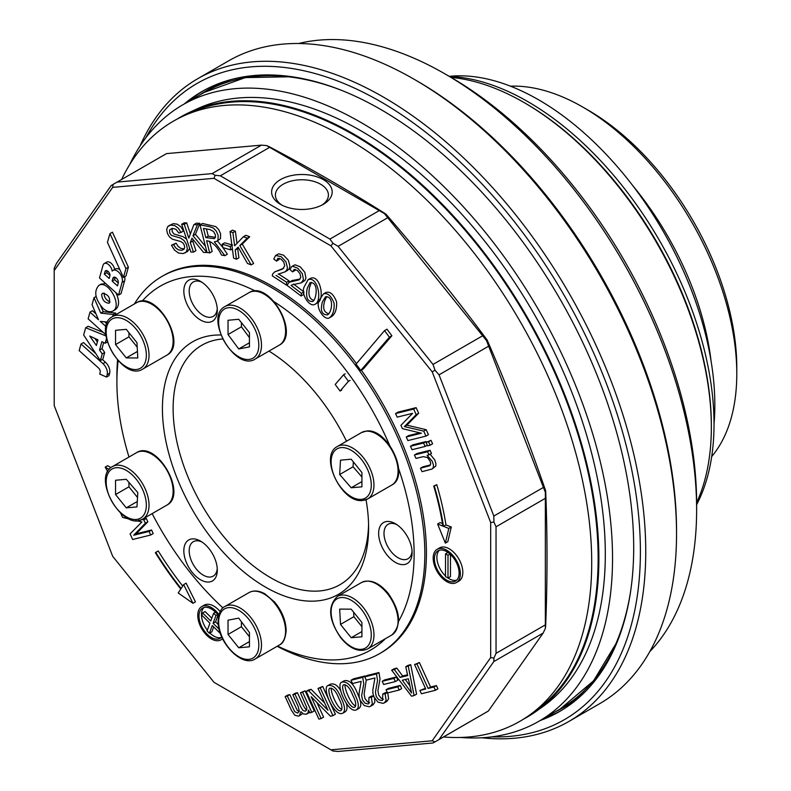 <?xml version="1.0" encoding="UTF-8"?>
<svg xmlns="http://www.w3.org/2000/svg" width="791" height="791" viewBox="0 0 791 791"><rect width="100%" height="100%" fill="white"/><g stroke="black" fill="none" stroke-linecap="round" stroke-linejoin="round"><path stroke-width="1.19" d="M201.972 542.003A19.884 11.479 -120 0 0 193.311 541.697A19.884 11.479 -120 0 0 190.265 557.625A19.884 11.479 -120 0 0 203.257 575.146A19.884 11.479 -120 0 0 213.194 576.135A19.884 11.479 -120 0 0 217.258 568.472M201.972 282.268A19.884 11.479 -120 0 0 193.311 281.952A19.884 11.479 -120 0 0 190.265 297.891A19.884 11.479 -120 0 0 203.257 315.411A19.884 11.479 -120 0 0 213.194 316.39A19.884 11.479 -120 0 0 217.258 308.737M197.78 78.665L228.569 60.887A371.108 214.262 60 0 1 414.128 79.268L416.798 80.811A367.321 212.077 60 0 1 416.808 80.811A367.321 212.077 60 0 1 676.542 530.692L676.542 533.787A371.108 214.262 60 0 1 599.677 703.674L568.887 721.451A371.108 214.262 -120 0 0 625.77 424.075A371.108 214.262 -120 0 0 383.328 97.046A371.108 214.262 -120 0 0 197.78 78.665A371.108 214.262 -120 0 0 140.056 146.009M416.808 80.811L414.128 79.268A371.108 214.262 60 0 1 676.542 533.787M481.699 737.766A371.108 214.262 -120 0 0 568.887 721.451M491.883 736.846A367.321 212.077 -120 0 0 564.319 295.567A367.321 212.077 -120 0 0 145.94 137.654M184.293 103.937A357.858 206.609 60 0 1 201.725 91.687A357.858 206.609 60 0 1 380.649 109.415A357.858 206.609 60 0 1 614.429 424.757A357.858 206.609 60 0 1 559.583 711.514A357.858 206.609 60 0 1 540.253 720.492M277.196 646.277A217.743 125.72 -120 0 0 379.739 653.554A217.743 125.72 -120 0 0 379.739 402.135A217.743 125.72 -120 0 0 161.997 276.415A217.743 125.72 -120 0 0 134.332 303.981M117.552 360.063A217.743 125.72 -120 0 0 116.9 376.091L116.9 382.28A210.169 121.339 -120 0 0 128.982 457.03M220.897 335.008A145.791 84.172 -120 0 0 164.993 436.454A145.791 84.172 -120 0 0 265.509 587.12A145.791 84.172 -120 0 0 368.606 527.597A145.791 84.172 -120 0 0 366.035 499.734M346.517 441.22A145.791 84.172 -120 0 0 268.97 351.105M277.552 646.069A210.169 121.339 -120 0 0 385.425 638.673M398.041 622.24A210.169 121.339 -120 0 0 397.566 465.622M391.179 449.031A210.169 121.339 -120 0 0 271.995 300.382M255.928 291.306A210.169 121.339 -120 0 0 142.044 301.282M118.156 360.726A210.169 121.339 -120 0 0 116.9 382.28M152.159 513.616A210.169 121.339 -120 0 0 222.953 607.923M200.578 579.783A23.671 13.665 -120 0 0 217.307 570.123A23.671 13.665 -120 0 0 200.578 541.133A23.671 13.665 -120 0 0 183.838 550.793A23.671 13.665 -120 0 0 200.578 579.783M200.578 320.048A23.671 13.665 -120 0 0 217.307 310.379A23.671 13.665 -120 0 0 200.578 281.398A23.671 13.665 -120 0 0 183.838 291.058A23.671 13.665 -120 0 0 200.578 320.048M395.381 562.381A23.671 13.665 -120 0 0 412.111 552.721A23.671 13.665 -120 0 0 395.381 523.731A23.671 13.665 -120 0 0 378.642 533.391A23.671 13.665 -120 0 0 395.381 562.381M222.647 338.983A138.217 79.802 -120 0 0 201.754 345.281A138.217 79.802 -120 0 0 180.566 456.041A138.217 79.802 -120 0 0 270.868 577.845A138.217 79.802 -120 0 0 339.972 584.687A138.217 79.802 -120 0 0 368.566 524.443M396.775 524.611A19.884 11.479 -120 0 0 388.114 524.295A19.884 11.479 -120 0 0 385.069 540.223A19.884 11.479 -120 0 0 398.061 557.744A19.884 11.479 -120 0 0 407.998 558.733A19.884 11.479 -120 0 0 412.062 551.07M510.452 86.179A217.743 125.72 60 0 1 582.819 107.092L588.178 110.186A210.169 121.339 60 0 1 662.482 176.077A210.169 121.339 60 0 1 736.787 367.588L736.787 373.777A217.743 125.72 60 0 1 711.702 456.565M582.819 107.092A217.743 125.72 60 0 1 659.803 175.365A217.743 125.72 60 0 1 736.787 373.777M711.06 360.963A217.743 125.72 -120 0 0 635.707 189.276A217.743 125.72 -120 0 0 633.057 186.023M228.026 334.534L228.026 320.256L238.734 319.297L249.442 332.615L249.442 346.903L238.734 348.95L228.026 334.534L241.413 326.812L241.413 322.629M249.442 342.77L238.734 348.95M249.442 337.619L241.413 326.812M451.078 77.419A265.084 153.049 60 0 1 523.909 102.454L523.909 102.454A265.084 153.049 60 0 1 711.346 427.11A265.084 153.049 60 0 1 696.624 502.71M298.672 43.515A355.96 205.522 60 0 1 444.918 73.86L450.277 76.945A348.386 201.141 60 0 1 696.624 503.64L696.624 509.819A355.96 205.522 60 0 1 649.777 651.646M450.277 76.945L444.918 73.86A355.96 205.522 60 0 1 696.624 509.819M525.254 103.235L525.244 103.226A263.185 151.951 60 0 1 525.254 103.235A263.185 151.951 60 0 1 711.346 425.568L711.346 427.11M714.026 423.946A249.175 143.863 -120 0 0 633.255 186.281A249.175 143.863 -120 0 0 449.179 76.351M449.347 76.411A263.185 151.951 60 0 1 498.073 87.228A263.185 151.951 60 0 1 676.305 272.539A263.185 151.951 60 0 1 696.624 504.707M524.581 102.85A263.185 151.951 60 0 1 711.346 426.339M384.535 330.618L387.007 329.194L391.891 335.75L363.237 369.041L360.765 370.465A174.317 100.635 -120 0 0 356.049 364.127L384.535 330.618L389.419 337.174L360.765 370.465M391.891 335.75L389.419 337.174M318.012 688.427L320.246 687.873L332.912 715.657L330.519 716.241L311.17 696.723L321.126 718.564L318.892 719.128L306.226 691.344L308.619 690.751L327.968 710.278L318.012 688.427L322.718 686.45L320.246 687.873M322.718 686.45L335.384 714.224L332.912 715.657M316.954 702.556L323.598 717.14L321.126 718.564M308.619 690.751L311.09 689.327L308.698 689.92L306.226 691.344M311.09 689.327L324.656 703.021M345.074 684.67C344.174 688.546 351.164 705.018 355.683 705.898M352.657 695.121C349.929 687.972 346.873 684.541 343.512 684.818C339.695 687.339 349.612 709.715 354.833 707.154C356.494 705.088 355.772 701.073 352.657 695.121M344.006 680.863L344.144 680.774C349.207 679.627 353.607 683.75 357.364 693.134L359.371 698.018M359.974 699.837C361.329 703.891 361.012 706.719 359.035 708.35L356.563 709.774C348.258 714.313 335.305 684.274 341.672 682.198C346.735 681.051 351.145 685.174 354.902 694.557C358.778 702.596 359.332 707.668 356.563 709.774M374.954 677.976L366.263 680.131L364.77 676.859L376.486 673.962L377.554 680.438L375.418 692.194L376.279 696.555L378.77 699.738L381.816 700.549L382.528 700.272L382.735 694.112L385.128 693.885L386.127 700.302L384.317 702.873L383.042 703.367L377.989 702.151L374.005 697.029L372.937 693.638L372.838 689.9L374.954 677.976M376.486 673.962L378.958 672.538L367.242 675.435L364.77 676.859M378.958 672.538L380.026 679.014L377.89 690.77L378.751 695.131L381.232 698.315L383.437 699.195M387.6 692.461L385.207 692.689L382.735 694.112M387.353 692.609L385.128 693.885M387.748 692.867L388.599 698.878L386.779 701.449L384.317 702.873M387.501 692.936L386.057 689.772L397.784 686.875L399.228 690.029L387.501 692.936M397.784 686.875L400.256 685.441L388.529 688.348L386.057 689.772M400.256 685.441L401.69 688.605L399.228 690.029M125.927 268.614L109.969 233.622L107.418 242.333L123.445 277.512L125.927 268.614L128.389 267.19L112.441 232.198L109.969 233.622M128.389 267.19L125.917 276.079L123.445 277.512M99.686 374.034L100.18 372.274A3.322 1.918 -120 0 0 98.539 368.003L79.169 350.621L81.018 343.976L102.968 363.662A8.513 4.914 60 0 1 107.171 374.647L106.498 377.06L99.686 374.034M95.77 353.557L83.49 342.552L81.018 343.976M102.355 359.47L105.44 362.238A8.513 4.914 60 0 1 109.642 373.214L108.97 375.636L106.498 377.06M104.125 293.026L104.115 293.065C104.115 297.208 106.103 300.185 110.087 301.984M101.644 294.489C102.237 300.105 104.758 303.012 109.198 303.22C110.562 297.841 108.347 294.509 102.543 293.224L101.644 294.489M115.071 309.756L115.367 309.607C119.441 306.285 119.619 300.639 115.891 292.67M105.648 283.485L100.991 284.187M103.038 308.421C106.736 311.585 110.018 312.455 112.895 311.031C122.832 306.186 108.11 279.322 98.845 285.413C93.645 291.335 95.039 299.008 103.038 308.421M437.611 524.038L445.363 543.101L448.804 528.447L443.504 526.351A231.437 133.62 -120 0 0 434.308 486.099L433.745 486.079A230.567 133.115 60 0 1 442.891 526.114L437.611 524.038L440.073 522.614L442.476 523.553M448.804 528.447L451.275 527.014L447.835 541.677L445.363 543.101M451.275 527.014L445.976 524.927L443.504 526.351M445.976 524.927A231.437 133.62 -120 0 0 436.77 484.675L434.308 486.099M436.77 484.675L433.745 486.079M445.541 553.819L445.511 576.619L447.983 578.053L448.003 555.242L445.541 553.819L447.953 552.425M450.475 554.481L450.455 576.629L447.983 578.053M450.039 554.076L448.003 555.242M221.233 637.487A17.471 10.085 60 0 1 209.833 632.998M207.341 630.19A17.471 10.085 60 0 1 203.94 607.537M221.737 636.943A17.471 10.085 60 0 1 220.086 638.347A17.471 10.085 60 0 1 202.615 628.262A17.471 10.085 60 0 1 202.615 608.091A17.471 10.085 60 0 1 204.167 607.468A17.471 10.085 60 0 1 218.632 615.912M222.508 638.614A19.211 11.094 60 0 1 220.956 639.86A19.211 11.094 60 0 1 201.745 628.766A19.211 11.094 60 0 1 201.745 606.578L204.216 605.155A19.211 11.094 60 0 1 205.927 604.472A19.211 11.094 60 0 1 220.165 611.591M201.745 606.578A19.211 11.094 60 0 1 203.455 605.896A19.211 11.094 60 0 1 218.959 614.617M219.117 629.24L213.086 623.298L215.963 615.546L213.639 613.252L210.752 621.004L202.605 612.966L201.784 615.18L209.931 623.209L207.054 630.961L209.378 633.255L212.265 625.513L220.373 633.502M211.8 618.176L205.077 611.542L202.605 612.966M213.679 626.907L211.85 631.831L209.378 633.255M218.286 624.564L215.557 621.864L213.086 623.298M215.557 621.864L218.059 615.121M217.634 614.577L215.963 615.546M215.488 612.175L213.639 613.252M416.007 458.414L414.435 454.963L427.565 451.72L428.989 454.845L427.12 455.309L432.262 461.331L433.399 464.851L433.349 467.461L432.084 469.014L422.048 471.673L420.476 468.213L429.849 465.711L430.729 463.595L430.027 461.064L427.358 457.435L423.185 456.644L416.007 458.414M427.565 451.72L430.037 450.287L416.906 453.54L414.435 454.963M430.037 450.287L431.461 453.421L428.989 454.845M430.126 454.192L434.734 459.897L435.871 463.417L435.821 466.037L432.084 469.014M430.561 464.9L422.948 466.789L420.476 468.213M107.695 471.693L105.173 467.125L109.168 469.419M110.967 467.6L107.645 465.701L105.173 467.125M326.802 296.526L324.864 300.442C322.461 307.887 323.717 312.307 328.66 313.691M322.402 301.865C320.108 310.645 321.808 314.966 327.504 314.838C332.121 312.494 334.296 295.864 325.516 296.823L322.402 301.865M323.4 293.955L325.872 292.522C330.005 291.157 333.575 294.252 336.58 301.806C336.956 308.717 335.424 313.562 331.963 316.351L329.501 317.784C324.27 321.314 314.195 306.058 319.831 299.354L323.41 293.955C327.533 292.581 331.103 295.676 334.109 303.23C334.484 310.141 332.952 314.986 329.501 317.774M291.039 285.422L301.46 293.342L301.064 296.002L287.004 285.324L289.101 282.268L299.067 279.866L300.778 277.453L300.076 273.815L297.367 270.482L294.173 269.415L292.541 271.877L289.901 269.563L291.76 266.577L292.69 266.26L297.762 268.238L302.34 273.726L303.457 279.549L301.371 282.822L291.919 284.908M303.793 291.988L301.46 293.342M293.51 283.999L303.932 291.919L303.536 294.578L301.064 296.002M289.101 282.268L292.245 280.508L300.105 279.005M295.27 269.405L295.013 270.453L292.541 271.877M294.015 265.282L295.162 264.837L300.234 266.814L304.812 272.302L305.929 278.125L305.01 280.4L301.371 282.822M276.089 275.397L286.619 282.288L286.451 285.106L272.252 275.812L272.687 273.973L274.625 271.926L282.644 269.009L284.75 265.835L283.801 262.147L280.953 259.033L277.839 258.331L276.484 261.099L273.785 259.033L275.624 255.483L281.161 256.65L285.947 261.772L287.459 267.684L286.757 270.166L284.938 271.886L278.175 274.19M278.561 273.963L289.091 280.864L286.619 282.288M287.123 284.72L286.451 285.106M289.091 280.864L289.002 282.328M274.724 271.867L283.653 268.258M279.203 258.222L278.946 259.675L276.484 261.099M275.624 255.483L278.65 253.812L283.633 255.216L288.408 260.338L289.931 266.251L289.229 268.742L287.41 270.463M230.804 249.887L222.854 247.603L222.202 244.221L230.151 246.515L230.804 249.887L232.396 248.967M232.623 245.081L224.674 242.797L222.202 244.221M231.931 245.487L230.151 246.515M172.082 228.362L172.191 231.605L173.891 233.968L183.087 236.687L186.627 239.228M189.682 248.433L187.516 251.528L183.077 253.585L178.469 253.021L174.495 250.075L171.469 245.21L173.624 244.627L175.77 247.949L178.499 249.877L181.623 250.332L183.809 249.402L184.689 247.464L184.244 245.042L182.83 242.837L180.526 241.433L172.507 239.248L169.501 236.924L167.455 233.563L166.644 229.538L167.821 226.473L170.787 225.079L174.781 225.613L178.341 228.204L181.01 232.435L178.806 233.029L175.938 229.261L172.23 228.342L169.531 229.973L169.719 233.038L171.429 235.392L180.615 238.111L184.125 240.612L186.478 244.439L187.338 248.71L186.162 252.042L185.045 252.952M173.624 244.627L176.086 243.193L171.469 245.21M176.086 243.193L178.242 246.525L180.961 248.453L184.254 248.878M168.77 225.742L173.259 223.655L177.243 224.179L180.813 226.78L183.472 231.012L181.01 232.435M193.459 252.111L190.878 252.032L181.663 224.258L184.254 224.337L188.812 238.091L193.884 224.634L197.384 224.733L192.974 235.738L206.955 252.517L203.554 252.418L192.005 238.18L190.275 242.501L193.459 252.111L195.931 250.688L192.747 241.077L190.275 242.501M184.254 224.337L186.716 222.914L184.135 222.835L181.663 224.258M186.716 222.914L190.374 233.938M197.384 224.733L199.846 223.309L196.356 223.2L193.884 224.634M199.846 223.309L195.446 234.314L192.974 235.738M195.446 234.314L205.433 246.298M193.281 239.752L192.747 241.077M209.694 252.922L206.995 252.428L200.004 224.901L209.022 226.523L213.343 228.026L216.25 231.051L218.148 235.362L218.009 240.069L216.863 241.285L214.341 241.858L224.871 255.661L221.52 255.058C217.228 246.367 212.255 241.591 206.599 240.721L209.694 252.922L212.166 251.489L209.566 241.255M216.853 241.285L220.481 238.645L220.62 233.928L218.721 229.627L215.805 226.602L202.466 223.467L200.004 224.901M217.476 240.919L222.815 247.425M222.953 247.632L227.343 254.237L224.871 255.661M206.441 228.945L208.28 236.163L205.808 237.587L214.312 238.635L215.459 237.251L215.37 234.858L213.511 231.447L209.892 229.568L203.475 228.411L205.808 237.587M208.28 236.163L215.429 237.369M236.45 259.221L233.622 258.133L230.072 231.575L232.9 232.663L234.65 245.813L243.42 236.707L247.227 238.17L239.802 245.526L251.172 264.876L247.474 263.452L238.14 247.148L235.214 250.035L236.45 259.221L238.912 257.787L237.686 248.601L235.214 250.035M232.9 232.663L235.372 231.239L232.544 230.151L230.072 231.575M235.372 231.239L236.993 243.381M247.227 238.17L249.699 236.746L245.892 235.283L243.42 236.707M249.699 236.746L242.273 244.103L239.802 245.526M242.273 244.103L253.644 263.452L251.172 264.876M238.506 247.791L237.686 248.601M311.417 282.357L309.667 287.044C307.976 294.766 309.38 299.196 313.859 300.333M307.195 288.468C305.563 297.485 307.432 301.816 312.811 301.48C316.529 299.225 319 281.754 310.072 282.614L307.195 288.468M308.065 279.747L310.527 278.313C320.424 274.17 325.17 300.273 317.181 303.012L314.709 304.436C309.429 307.462 300.066 293.54 304.565 286.174L308.065 279.747C317.952 275.594 322.698 301.707 314.709 304.436M144.486 518.046L146.315 518.491L147.828 521.813L136.141 533.816L151.565 530L149.094 531.433L150.725 535.013L132.641 539.492L130.09 533.905L141.886 521.971L135.834 520.616M151.565 530L153.197 533.589L150.725 535.013M129.724 519.163L122.585 517.443L120.321 512.459M141.965 519.46L143.843 519.914L145.356 523.237L133.679 535.24L149.094 531.433M146.315 518.491L143.843 519.914M147.828 521.813L145.356 523.237M136.141 533.816L133.679 535.24M427.585 445.847L426.013 442.396L428.554 441.764L430.126 445.224L427.585 445.847M428.554 441.764L431.016 440.34L426.013 442.396M431.016 440.34L432.598 443.8L430.126 445.224M412.032 449.703L410.46 446.243L423.59 443L425.163 446.45L412.032 449.703M423.59 443L426.062 441.566L412.932 444.819L410.46 446.243M427.298 445.214L425.163 446.45M426.062 441.566L426.349 442.199M397.191 417.144L395.559 413.555L413.653 409.076L416.195 414.662L404.399 426.596L423.699 431.125L425.973 436.108L407.879 440.577L406.238 436.978L421.395 433.221L402.441 428.653L400.928 425.331L412.605 413.327L397.191 417.144M413.653 409.076L416.115 407.652L398.031 412.131L395.559 413.555M416.115 407.652L418.666 413.238L416.195 414.662M418.666 413.238L406.871 425.172L404.399 426.596M406.871 425.172L426.171 429.701L423.699 431.125M426.171 429.701L428.435 434.684L425.973 436.108M419.734 432.825L408.71 435.554L406.238 436.978M456.644 580.198A17.471 10.085 60 0 1 448.042 578.023M445.511 575.967A17.471 10.085 60 0 1 439.351 550.249M439.578 550.19A17.471 10.085 60 0 1 456.189 562.154A17.471 10.085 60 0 1 455.497 581.059A17.471 10.085 60 0 1 438.026 570.973A17.471 10.085 60 0 1 438.026 550.813A17.471 10.085 60 0 1 439.578 550.19M437.156 549.3L439.628 547.866A19.211 11.094 60 0 1 441.338 547.184A19.211 11.094 60 0 1 459.601 560.354A19.211 11.094 60 0 1 458.839 581.148L456.367 582.572A19.211 11.094 60 0 1 437.156 571.478A19.211 11.094 60 0 1 437.156 549.3A19.211 11.094 60 0 1 438.867 548.608A19.211 11.094 60 0 1 457.129 561.778A19.211 11.094 60 0 1 456.367 582.572M183.65 584.598L192.974 603.296L178.232 592.983L180.803 589.008A231.437 133.62 60 0 1 155.333 552.642L155.778 552.385A230.567 133.115 -120 0 0 181.099 588.553L183.65 584.598L186.122 583.175L195.446 601.862L192.974 603.296M182.721 586.052A230.567 133.115 -120 0 1 158.24 550.961L155.778 552.385M104.323 274.101L105.045 271.531A3.204 1.849 60 0 1 105.618 270.72A3.204 1.849 60 0 1 106.132 270.571A3.728 2.155 60 0 1 108.822 272.213A3.5 2.027 60 0 1 109.87 276L109.188 278.462L104.323 274.101L106.795 272.668L107.299 270.868M115.11 277.295L112.826 278.61L112.134 281.102L117.483 285.897L118.254 283.138A3.935 2.274 -120 0 0 116.969 278.758A3.935 2.274 -120 0 0 113.597 277.315A3.935 2.274 -120 0 0 112.826 278.61M115.249 277.354L114.606 279.668L118.294 282.98M114.606 279.668L112.134 281.102M99.488 277.957L118.561 295.073L122.091 282.397A7.831 4.519 -120 0 0 119.876 273.518A7.831 4.519 -120 0 0 112.975 270.403A7.831 4.519 -120 0 0 112.174 271.105A6.635 3.836 -120 0 0 108.99 264.975A6.635 3.836 -120 0 0 104.224 263.551A6.635 3.836 -120 0 0 103.008 265.292L99.488 277.957M122.091 282.397L124.563 280.963L121.033 293.649L118.561 295.073M124.563 280.963A7.831 4.519 -120 0 0 124.632 276.83M119.886 269.701A7.831 4.519 -120 0 0 115.446 268.98L112.975 270.403M114.616 269.454A6.635 3.836 -120 0 0 111.373 263.462A6.635 3.836 -120 0 0 106.696 262.118L104.224 263.551M109.959 275.505L106.795 272.668M97.955 339.853L96.383 345.509L89.759 336.037L97.955 339.853M97.372 341.969L94.89 338.429M105.984 335.928L85.675 327.731L83.658 334.989L100.368 360.617L102.237 353.893L99.537 350.027L101.861 341.672L105.203 343.225L106.478 338.647M102.237 353.893L104.709 352.47L102.84 359.193L100.368 360.617M104.709 352.47L102.009 348.604L99.537 350.027M102.009 348.604L103.7 342.523M107.358 341.979L105.203 343.225M103.226 332.398L88.147 326.297L85.675 327.731M107.527 322.046L100.249 321.383L106.053 326.584M104.768 321.799L106.844 323.657M105.826 334.722L88.127 318.852L89.996 312.129L98.509 319.762L92.053 304.733L94.01 297.703L100.754 313.107L113.251 314.511L112.708 316.469M95.968 313.839L92.468 310.705L89.996 312.129M96.087 296.496L94.01 297.703M100.724 305.969L103.226 311.684L100.754 313.107M103.226 311.684L115.723 313.088L113.251 314.511M115.723 313.088L115.179 315.045M414.583 664.539L416.926 663.956L428.089 688.437L433.933 686.993L435.426 690.286L421.395 693.756L419.892 690.464L425.746 689.02L414.583 664.539L419.398 662.532L416.926 663.956M419.398 662.532L430.561 687.013L428.089 688.437M430.561 687.013L436.395 685.57L433.933 686.993M436.395 685.57L437.898 688.862L435.426 690.286M425.41 688.289L419.892 690.464M405.763 666.714L408.245 666.101L414.118 695.556L411.538 696.199L391.664 670.204L394.333 669.542L400.187 677.432L407.691 675.573L405.763 666.714L408.235 665.29L410.717 664.677L408.245 666.101M410.717 664.677L416.59 694.132L414.118 695.556M394.333 669.542L396.805 668.118L394.136 668.781L391.664 670.204M396.805 668.118L402.659 676.008L400.187 677.432M402.659 676.008L407.523 674.802M405.279 679.499L409.768 685.599M402.303 680.24L411.577 692.975L408.344 678.747L402.303 680.24M383.645 684.472L382.201 681.308L393.928 678.411L395.362 681.565L383.645 684.472M393.928 678.411L396.39 676.977L384.673 679.884L382.201 681.308M396.39 676.977L397.833 680.141L395.362 681.565M361.18 681.387L352.489 683.543L350.996 680.27L362.713 677.373L363.781 683.849L361.645 695.605L362.505 699.956L364.997 703.15L368.042 703.96L368.754 703.683L368.962 697.524L371.355 697.296L372.353 703.713L370.534 706.284L369.268 706.778L364.226 705.562L360.231 700.44L359.163 697.039L359.065 693.302L361.18 681.387M362.713 677.373L365.185 675.939L353.468 678.846L350.996 680.27M366.243 680.102L364.117 694.182L364.977 698.532L367.459 701.726L369.664 702.606M373.827 695.872L371.434 696.09L368.962 697.524M373.579 696.011L371.355 697.296M374.588 698.196L374.815 702.289L373.006 704.86L370.534 706.284M331.3 688.081C330.401 691.957 337.391 708.42 341.91 709.309M338.884 698.522C336.155 691.383 333.1 687.952 329.728 688.229C325.922 690.751 335.839 713.116 341.05 710.565C342.721 708.499 341.999 704.484 338.884 698.522M346.062 702.803C347.565 707.105 347.298 710.091 345.262 711.762L342.79 713.185C334.484 717.724 321.522 687.686 327.899 685.609C332.962 684.462 337.361 688.585 341.119 697.969C345.005 706.007 345.558 711.079 342.79 713.185M330.233 684.264L330.371 684.185C334.395 683.098 337.895 685.431 340.862 691.196M300.442 692.778L302.607 692.244L311.783 712.365L309.835 712.849L308.559 710.061L308.015 712.81L306.157 714.273L303.388 713.927L300.916 711.663L299.295 715.855L298.533 716.162L294.816 715.232L291.454 710.387L285.155 696.564L287.321 696.021L294.667 711.623L297.683 713.096L299.305 711.139L298.138 706.383L292.799 694.666L294.964 694.132L300.936 707.233L303.022 710.506L305.286 711.218L306.651 710.041L306.77 707.54L300.442 692.778L305.079 690.82L302.607 692.244M305.079 690.82L314.254 710.941L311.783 712.365M309.627 712.394L306.938 713.957M302.706 713.512L299.295 715.855M287.321 696.021L289.793 694.597L287.627 695.131L285.155 696.564M289.793 694.597L297.139 710.199L299.176 711.673M294.964 694.132L297.436 692.708L295.261 693.242L292.799 694.666M297.436 692.708L303.408 705.809L305.484 709.082L306.74 709.804M350.067 380.382L348.455 381.311L340.071 391.041L335.196 384.485L343.581 374.746L348.455 381.311M341.682 390.121L340.071 391.041M345.183 373.827L343.581 374.746M340.496 460.164L351.204 459.215L361.912 472.534L361.912 486.821L351.204 487.77L339.675 474.521L340.496 460.164M361.912 481.59L351.204 487.77M361.912 476.973L353.063 466.789L339.675 474.521M353.063 466.789L353.34 461.875M351.204 609.169L361.912 622.497L361.912 636.775L351.204 637.734L340.496 624.406L339.675 609.11L351.204 609.169M361.912 631.554L351.204 637.734M361.912 626.67L353.884 616.673L340.496 624.406M353.884 616.673L353.636 612.204M249.442 632.543L249.442 646.82L238.734 647.78L228.026 634.461L228.026 620.174L238.734 618.127L249.442 632.543M249.442 641.6L238.734 647.78M249.442 636.725L241.413 626.729L228.026 634.461M241.413 626.729L241.413 621.726M136.972 506.912L126.263 507.862L115.555 494.543L115.555 480.256L126.263 479.306L137.792 492.556L136.972 506.912M137.288 501.504L126.263 507.862M137.515 497.48L128.943 486.811L115.555 494.543M128.943 486.811L128.943 482.381M126.263 357.908L115.555 344.579L115.555 330.302L126.263 329.343L136.972 342.671L137.792 357.967L126.263 357.908L137.446 351.451M137.219 347.14L128.943 336.847L115.555 344.579M128.943 336.847L128.943 332.675M129.625 164.686A355.96 205.522 60 0 1 182.859 104.768A355.96 205.522 60 0 1 360.834 122.397A355.96 205.522 60 0 1 593.379 436.078A355.96 205.522 60 0 1 538.819 721.313A355.96 205.522 60 0 1 460.313 737.459M177.075 119.125A346.498 200.054 60 0 1 190.344 111.976L197.661 108.624A345.736 199.609 60 0 1 360.834 130.752A345.736 199.609 60 0 1 584.065 426.814A345.736 199.609 60 0 1 542.883 706.561L536.328 711.228A346.498 200.054 60 0 1 523.494 719.148M190.344 111.976A346.498 200.054 60 0 1 353.874 134.144A346.498 200.054 60 0 1 577.588 430.858A346.498 200.054 60 0 1 536.328 711.228M330.925 749.828L332.971 751.015L338.123 751.45L433.033 742.976L435.001 741.899L488.354 711.04L543.14 633.077L493.831 661.553L493.91 658.092L496.036 653.346L545.345 624.87L545.355 492.348L486.455 340.516L384.416 213.59L266.597 145.564L261.435 145.139L166.525 153.612L113.123 184.382L111.205 185.549L56.408 263.512L54.213 268.189L54.213 405.605L112.688 556.31L213.975 682.307L330.925 749.828L432.202 740.781L490.677 657.588L490.677 522.544L432.202 371.839L330.925 245.843L213.975 178.321L112.688 187.368L54.213 270.562M543.14 633.077L545.355 628.39L545.345 624.87M545.345 498.33L496.036 526.796L493.91 522.05L493.831 516.048L543.14 487.582M493.831 661.553L439.045 739.506L488.354 711.04M269.632 147.334L220.333 175.81L215.152 175.266L212.126 173.605L261.435 145.139M387.432 217.891L338.123 246.357L332.971 243.292L329.916 239.08L379.225 210.614M488.354 346.359L439.045 374.825L435.001 370.218L433.033 364.424L482.342 335.957M268.92 146.543C309.716 168.018 348.702 190.532 385.889 214.074C421.514 255.117 455.28 297.119 487.187 340.09C508.514 389.38 528.012 439.628 545.671 490.835C547.471 534.884 547.471 579.902 545.671 625.899L545.355 628.39M361.289 370.168A217.743 125.72 60 0 1 426.418 552.968A217.743 125.72 60 0 1 380.52 653.099M162.788 275.96A217.743 125.72 60 0 1 272.45 286.293A217.743 125.72 60 0 1 356.484 363.623M439.045 374.825L493.831 516.048M338.123 246.357L433.033 364.424M280.479 179.616A30.295 17.491 -0 0 0 280.479 204.345A30.295 17.491 -0 0 0 323.321 204.345A30.295 17.491 -0 0 0 323.321 179.616A30.295 17.491 -0 0 0 280.479 179.616M220.333 175.81L329.916 239.08M117.216 182.088L212.126 173.605M496.036 526.796L496.036 653.346M268.91 146.543L266.597 145.564M384.416 213.59L385.889 214.074M486.455 340.516L487.187 340.09M545.355 492.348L545.671 490.835M435.001 741.899L432.202 740.781M493.91 658.092L490.677 657.588M493.91 522.05L490.677 522.544M435.001 370.218L432.202 371.839M332.971 243.292L330.925 245.843M215.152 175.266L213.975 178.321M113.123 184.382L112.688 187.368M321.897 205.126A26.508 15.306 -0 0 0 328.413 195.07A26.508 15.306 -0 0 0 312.05 180.931A26.508 15.306 -0 0 0 283.158 184.254A26.508 15.306 -0 0 0 275.397 195.07A26.508 15.306 -0 0 0 281.903 205.126M121.587 179.557A346.498 200.054 60 0 1 183.166 116.119L190.493 112.767A345.736 199.609 60 0 1 353.656 134.895A345.736 199.609 60 0 1 576.886 430.957A345.736 199.609 60 0 1 535.705 710.704L529.149 715.371A346.498 200.054 60 0 1 443.405 736.985M183.166 116.119A346.498 200.054 60 0 1 346.695 138.287A346.498 200.054 60 0 1 570.42 435.001A346.498 200.054 60 0 1 529.149 715.371M555.776 711.524A356.345 205.739 -120 0 0 585.31 691.591M231.842 79.367A356.345 205.739 -120 0 0 199.816 94.979M544.534 718.02A357.858 206.609 -120 0 0 561.709 710.259M203.88 90.471A357.858 206.609 -120 0 0 188.574 101.466M258.815 345.173A28.397 16.393 -120 0 0 228.688 307.699A28.397 16.393 -120 0 0 228.688 347.862A28.397 16.393 -120 0 0 258.815 345.173M249.027 292.66A30.295 17.491 60 0 1 279.322 310.141A30.295 17.491 60 0 1 279.322 345.123L255.216 359.045A30.295 17.491 -120 0 0 261.495 345.173A30.295 17.491 -120 0 0 248.275 314.689A30.295 17.491 -120 0 0 224.921 306.572L249.027 292.66C268.95 279.619 300.57 334.395 279.322 345.123M105.44 362.238L102.968 363.662M109.642 373.214L107.171 374.647M106.637 270.611L105.045 271.531M361.24 499.368A28.397 16.393 -120 0 0 361.24 459.205A28.397 16.393 -120 0 0 331.122 461.895A28.397 16.393 -120 0 0 361.24 499.368M365.926 431.204A30.295 17.491 60 0 1 393.641 453.559A30.295 17.491 60 0 1 391.792 485.041C410.628 475.757 387.382 427.723 366.431 431.036L361.497 432.568A30.295 17.491 60 0 1 365.926 431.204M363.257 500.327A30.295 17.491 -120 0 0 367.686 498.953A30.295 17.491 -120 0 0 369.535 467.471A30.295 17.491 -120 0 0 341.831 445.115A30.295 17.491 -120 0 0 337.391 446.48L361.497 432.568M341.158 637.734A28.397 16.393 -120 0 0 371.286 635.044A28.397 16.393 -120 0 0 341.158 597.571A28.397 16.393 -120 0 0 341.158 637.734M387.353 593.527A30.295 17.491 60 0 1 391.792 635.005C401.818 625.295 400.602 611.394 388.163 593.29C378.929 582.433 370.04 578.844 361.497 582.532A30.295 17.491 60 0 1 387.353 593.527M337.391 596.444C327.375 606.143 328.581 620.045 341.03 638.149C350.255 649.006 359.144 652.595 367.686 648.917A30.295 17.491 -120 0 0 363.257 607.439A30.295 17.491 -120 0 0 337.391 596.444L361.497 582.532M218.652 621.904A28.397 16.393 -120 0 0 248.779 659.378A28.397 16.393 -120 0 0 248.779 619.215A28.397 16.393 -120 0 0 218.652 621.904M285.591 631.178A30.295 17.491 60 0 1 279.322 645.051C283.208 643.449 285.492 638.564 286.144 630.407C285.828 620.411 281.982 610.959 274.615 602.06L265.015 593.922C259.043 590.551 253.713 590.106 249.027 592.578A30.295 17.491 60 0 1 272.371 600.695A30.295 17.491 60 0 1 285.591 631.178M224.921 606.489C221.035 608.091 218.761 612.976 218.098 621.133C217.298 641.62 241.72 667.901 255.216 658.962A30.295 17.491 -120 0 0 261.495 645.09A30.295 17.491 -120 0 0 248.275 614.607A30.295 17.491 -120 0 0 224.921 606.489L249.027 592.578M116.228 467.708A28.397 16.393 -120 0 0 116.228 507.871A28.397 16.393 -120 0 0 146.345 505.182A28.397 16.393 -120 0 0 116.228 467.708M136.556 452.66A30.295 17.491 60 0 1 166.852 470.151A30.295 17.491 60 0 1 166.852 505.133L142.746 519.044A30.295 17.491 -120 0 0 144.595 487.563A30.295 17.491 -120 0 0 116.89 465.207A30.295 17.491 -120 0 0 112.46 466.571L136.556 452.66C156.48 439.628 188.1 494.405 166.852 505.133M138.316 520.419A30.295 17.491 -120 0 0 142.746 519.044C122.832 532.086 91.202 477.309 112.46 466.571M136.309 329.343A28.397 16.393 -120 0 0 106.182 332.032A28.397 16.393 -120 0 0 136.309 369.506A28.397 16.393 -120 0 0 136.309 329.343M136.556 302.706A30.295 17.491 60 0 1 166.852 320.197A30.295 17.491 60 0 1 166.852 355.169L142.746 369.09A30.295 17.491 -120 0 0 138.316 327.612A30.295 17.491 -120 0 0 112.46 316.618L136.556 302.706C156.48 289.664 188.1 344.441 166.852 355.169M538.819 721.313L560.236 708.954A355.96 205.522 -120 0 0 630.793 590.155M342.434 90.698A355.96 205.522 -120 0 0 204.276 92.399L182.859 104.768M379.739 653.554L381.321 652.644M161.997 276.415L163.579 275.505M224.921 306.572C203.673 317.3 235.303 372.077 255.216 359.045M344.144 680.784L341.672 682.208M115.357 309.597L112.886 311.021M101.327 283.989L98.855 285.422M222.637 638.891L220.956 639.86M294.232 265.153L291.76 266.587M287.4 270.473L284.928 271.896M330.371 684.185L327.899 685.609M337.391 446.48C318.555 455.774 341.801 503.808 362.753 500.485L367.686 498.953L391.792 485.041M367.686 648.917L391.792 635.005M255.216 658.962L279.322 645.051M112.46 316.618C91.202 327.345 122.832 382.122 142.746 369.09M560.236 708.954L593.547 680.853L617.642 640.848M291.958 76.737L245.259 77.607L204.276 92.399"/></g></svg>
